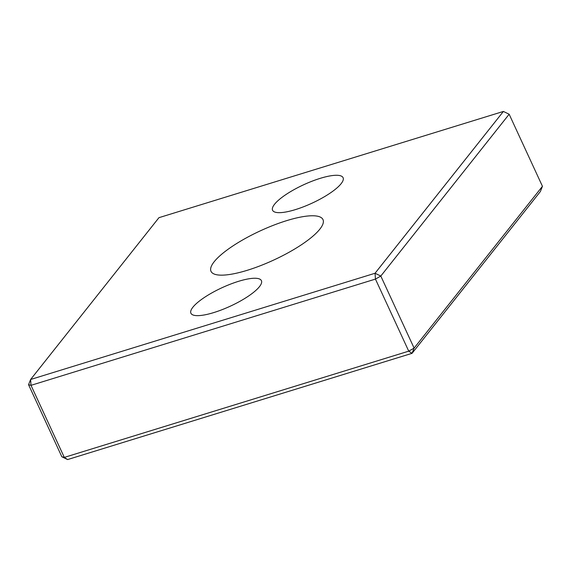 <?xml version="1.0" encoding="UTF-8"?>
<svg xmlns="http://www.w3.org/2000/svg" width="571" height="571" viewBox="0 0 571 571"><rect width="100%" height="100%" fill="white"/><g stroke="black" fill="none" stroke-linecap="round" stroke-linejoin="round"><path stroke-width="0.86" d="M28.55 384.697L30.613 379.487L158.952 217.672L503.386 111.438L375.047 273.252L375.44 279.091L408.736 351.158L414.111 348.117L380.807 276.05L375.047 273.252L30.613 379.487L31.005 385.332L28.55 384.697L61.846 456.771L67.614 459.562L412.048 353.328L540.387 191.513L542.45 186.303L414.111 348.117L412.048 353.328L408.736 351.158L64.309 457.4L67.614 459.562M503.386 111.438L509.154 114.229L542.45 186.303M509.154 114.229L380.807 276.05L375.44 279.091L31.005 385.332L64.309 457.4L61.846 456.771M192.898 307.212A38.828 10.114 155.2 0 1 230.363 284.18A38.828 10.114 155.2 0 1 261.411 280.661A38.828 10.114 155.2 0 1 230.406 306.135A38.828 10.114 155.2 0 1 190.914 313.236A38.828 10.114 155.2 0 1 192.898 307.212M274.565 204.24A38.828 10.114 155.2 0 1 312.03 181.207A38.828 10.114 155.2 0 1 343.085 177.688A38.828 10.114 155.2 0 1 312.08 203.155A38.828 10.114 155.2 0 1 272.588 210.264A38.828 10.114 155.2 0 1 274.565 204.24M319.839 229.164A61.668 16.067 155.2 0 1 260.34 265.736A61.668 16.067 155.2 0 1 211.013 271.332A61.668 16.067 155.2 0 1 260.262 230.877A61.668 16.067 155.2 0 1 322.986 219.592A61.668 16.067 155.2 0 1 319.839 229.164"/></g></svg>
